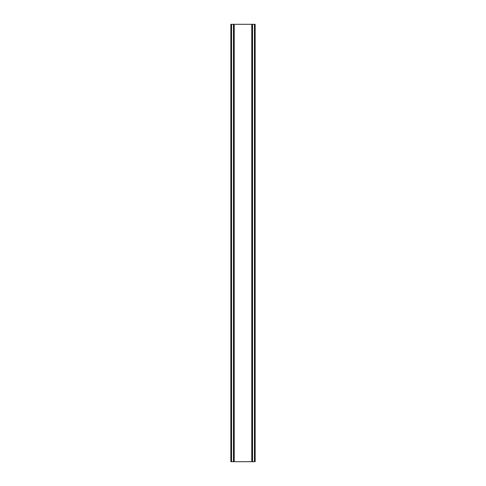 <?xml version="1.0" encoding="UTF-8"?>
<svg xmlns="http://www.w3.org/2000/svg" width="486" height="486" viewBox="0 0 486 486"><rect width="100%" height="100%" fill="white"/><g stroke="black" fill="none" stroke-linecap="round" stroke-linejoin="round"><path stroke-width="0.73" d="M254.974 24.3L230.85 24.3L230.85 461.7L255.15 461.7L255.15 24.3L254.974 461.7M233.462 24.3L233.462 461.7M233.723 24.3L233.723 461.7M234.216 24.3L234.216 461.7M251.784 24.3L251.784 461.7M252.277 24.3L252.277 461.7M252.538 24.3L252.538 461.7M231.026 24.3L231.026 461.7M231.239 24.3L231.239 461.7M231.555 24.3L231.555 461.7M254.445 24.3L254.445 461.7M254.761 24.3L254.761 461.7"/></g></svg>
